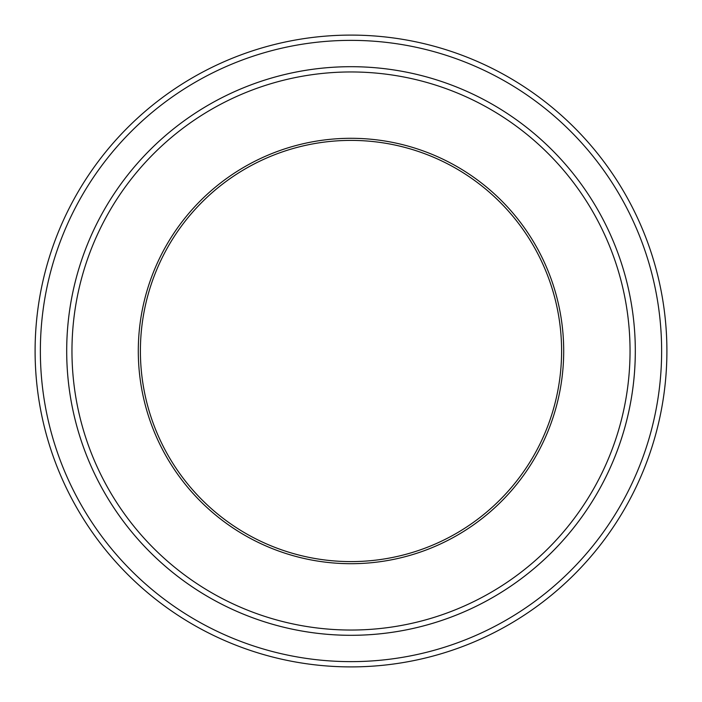<?xml version="1.0" encoding="UTF-8"?>
<svg xmlns="http://www.w3.org/2000/svg" width="702" height="702" viewBox="0 0 702 702"><rect width="100%" height="100%" fill="white"/><g stroke="black" fill="none" stroke-linecap="round" stroke-linejoin="round"><path stroke-width="1.05" d="M40.365 351A310.635 310.635 0 0 0 506.317 620.015A310.635 310.635 0 0 0 506.317 81.985A310.635 310.635 0 0 0 40.365 351M635.31 351A284.31 284.31 0 0 1 208.845 597.218A284.31 284.31 0 0 1 208.845 104.782A284.31 284.31 0 0 1 635.31 351A284.301 284.301 0 0 0 351 66.699A284.301 284.301 0 0 0 66.699 351A284.301 284.301 0 0 0 351 635.301A284.301 284.301 0 0 0 635.301 351M138.294 351A212.706 212.706 0 0 0 457.353 535.205A212.706 212.706 0 0 0 457.353 166.795A212.706 212.706 0 0 0 138.294 351M71.964 351A279.036 279.036 0 0 0 490.522 592.655A279.036 279.036 0 0 0 490.522 109.345A279.036 279.036 0 0 0 71.964 351M666.9 351A315.9 315.9 0 0 0 351 35.1A315.9 315.9 0 0 0 35.1 351A315.9 315.9 0 0 0 351 666.9A315.9 315.9 0 0 0 666.9 351M561.6 351A210.6 210.6 0 0 0 351 140.4A210.6 210.6 0 0 0 140.4 351A210.6 210.6 0 0 0 351 561.6A210.6 210.6 0 0 0 561.6 351"/></g></svg>
